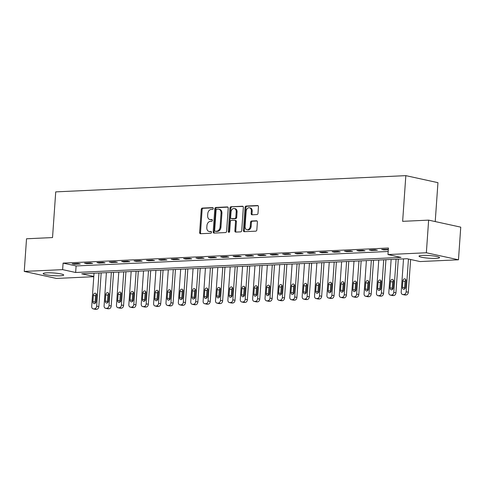 <?xml version="1.0" encoding="UTF-8"?>
<svg xmlns="http://www.w3.org/2000/svg" width="485" height="485" viewBox="0 0 485 485"><rect width="100%" height="100%" fill="white"/><g stroke="black" fill="none" stroke-linecap="round" stroke-linejoin="round"><path stroke-width="0.73" d="M213.254 208.483A0.909 0.673 -77.7 0 0 212.636 207.616L202.312 208.095A1.297 0.958 -77.7 0 0 201.251 209.423L199.638 232.491A1.297 0.958 -77.7 0 0 200.329 233.709A1.297 0.958 -77.7 0 0 200.517 233.721L210.848 233.243A0.909 0.673 -77.7 0 0 210.975 231.454L209.635 231.515A4.147 3.068 -77.7 0 1 209.035 231.46A4.147 3.068 -77.7 0 1 206.81 227.556L206.943 225.634A4.147 3.068 -77.7 0 1 210.344 221.39L211.678 221.33A0.909 0.673 -77.7 0 0 211.806 219.535L210.472 219.596A4.147 3.068 -77.7 0 1 209.872 219.547A4.147 3.068 -77.7 0 1 207.647 215.637L207.78 213.715A4.147 3.068 -77.7 0 1 211.175 209.471L212.515 209.411A0.909 0.673 -77.7 0 0 213.254 208.483M436.057 258.366A10.294 1.346 4 0 1 425.005 257.82A10.294 1.346 4 0 1 419.016 256.171A10.294 1.346 4 0 1 422.52 255.407A10.294 1.346 4 0 1 433.572 255.959A10.294 1.346 4 0 1 439.562 257.608A10.294 1.346 4 0 1 436.057 258.366M60.201 275.801A10.294 1.346 4 0 1 49.143 275.25A10.294 1.346 4 0 1 43.159 273.601A10.294 1.346 4 0 1 46.657 272.837A10.294 1.346 4 0 1 57.715 273.388A10.294 1.346 4 0 1 63.699 275.037A10.294 1.346 4 0 1 60.201 275.801M256.947 214.564A1.297 0.958 -77.7 0 0 258.008 213.242L258.456 206.768A1.297 0.958 -77.7 0 0 257.765 205.549A1.297 0.958 -77.7 0 0 257.577 205.531L246.107 206.064A1.297 0.958 -77.7 0 0 245.046 207.392L243.434 230.454A1.297 0.958 -77.7 0 0 244.125 231.678A1.297 0.958 -77.7 0 0 244.313 231.691L255.783 231.163A1.297 0.958 -77.7 0 0 256.844 229.835L257.396 222.015A1.297 0.958 -77.7 0 0 256.698 220.796A1.297 0.958 -77.7 0 0 256.51 220.784L251.6 221.008A1.297 0.958 -77.7 0 0 250.539 222.336L250.266 226.21A3.468 2.564 -77.7 0 1 246.926 229.72A3.468 2.564 -77.7 0 1 245.064 226.453L246.131 211.266A3.468 2.564 -77.7 0 1 249.472 207.762A3.468 2.564 -77.7 0 1 251.333 211.03L251.151 213.558A1.297 0.958 -77.7 0 0 251.848 214.776A1.297 0.958 -77.7 0 0 252.036 214.794L256.947 214.564M93.781 276.705L56.363 278.438L24.25 271.418L26.529 238.778L52.532 237.571L55.726 191.878L405.836 175.643L402.641 221.336L428.637 220.129L426.357 252.77L458.47 259.79L420.089 261.567L407.073 258.723L81.722 273.813L93.799 276.45M24.25 271.418L62.626 269.636L75.648 272.485L400.998 257.396L387.976 254.552L426.357 252.77M387.976 254.552L388.436 248.023L63.086 263.112L62.626 269.636M228.223 208.168A1.297 0.958 -77.7 0 0 227.532 206.95A1.297 0.958 -77.7 0 0 227.344 206.931L215.873 207.465A1.297 0.958 -77.7 0 0 214.813 208.792L213.194 231.86A1.297 0.958 -77.7 0 0 213.891 233.079A1.297 0.958 -77.7 0 0 214.079 233.097L225.549 232.564A1.297 0.958 -77.7 0 0 226.61 231.236L228.223 208.168M230.987 206.768L242.458 206.234A1.297 0.958 -77.7 0 1 242.645 206.246A1.297 0.958 -77.7 0 1 243.343 207.471L241.73 230.539A1.297 0.958 -77.7 0 1 240.669 231.86L235.758 232.091A1.297 0.958 -77.7 0 1 235.571 232.072A1.297 0.958 -77.7 0 1 234.873 230.854L235.528 221.499A1.297 0.958 -77.7 0 0 234.837 220.281A1.297 0.958 -77.7 0 0 234.649 220.263L231.393 220.414A1.297 0.958 -77.7 0 0 230.326 221.742L229.647 231.478A0.909 0.673 -77.7 0 1 228.289 231.545L229.926 208.089A1.297 0.958 -77.7 0 1 230.987 206.768L243.003 206.44M63.086 263.112L76.103 265.956L388.194 251.485M74.326 264.258L80.274 263.979L78.103 263.507L72.162 263.779L74.326 264.258L74.369 263.682M86.712 263.682L92.653 263.41L90.483 262.931L84.542 263.209L86.712 263.682L86.748 263.106M99.092 263.106L105.033 262.834L102.862 262.361L96.921 262.634L99.092 263.106L99.128 262.531M111.471 262.537L117.412 262.258L115.242 261.785L109.301 262.058L111.471 262.537L111.508 261.955M123.851 261.961L129.792 261.682L127.622 261.209L121.68 261.488L123.851 261.961L123.887 261.385M136.23 261.385L142.172 261.112L140.001 260.633L134.06 260.912L136.23 261.385L136.273 260.809M148.61 260.809L154.551 260.536L152.381 260.063L146.44 260.336L148.61 260.809L148.652 260.233M160.99 260.239L166.931 259.96L164.761 259.487L158.819 259.766L160.99 260.239L161.032 259.663M173.369 259.663L179.311 259.39L177.14 258.911L171.199 259.19L173.369 259.663L173.412 259.087M185.749 259.087L191.69 258.814L189.52 258.341L183.579 258.614L185.749 259.087L185.791 258.511M198.129 258.517L204.07 258.238L201.905 257.765L195.958 258.038L198.129 258.517L198.171 257.935M210.508 257.941L216.456 257.662L214.285 257.189L208.338 257.468L210.508 257.941L210.551 257.365M222.888 257.365L228.835 257.092L226.665 256.62L220.717 256.892L222.888 257.365L222.93 256.789M235.267 256.795L241.215 256.517L239.044 256.044L233.103 256.316L235.267 256.795L235.31 256.213M247.653 256.219L253.594 255.941L251.424 255.468L245.483 255.747L247.653 256.219L247.689 255.643M260.033 255.643L265.974 255.371L263.804 254.892L257.862 255.171L260.033 255.643L260.069 255.068M272.412 255.068L278.354 254.795L276.183 254.322L270.242 254.595L272.412 255.068L272.449 254.492M284.792 254.498L290.733 254.219L288.563 253.746L282.622 254.019L284.792 254.498L284.828 253.922M297.172 253.922L303.113 253.649L300.942 253.17L295.001 253.449L297.172 253.922L297.208 253.346M309.551 253.346L315.492 253.073L313.322 252.6L307.381 252.873L309.551 253.346L309.594 252.77M321.931 252.776L327.872 252.497L325.702 252.024L319.761 252.297L321.931 252.776L321.973 252.194M334.31 252.2L340.252 251.921L338.081 251.448L332.14 251.727L334.31 252.2L334.353 251.624M346.69 251.624L352.631 251.351L350.461 250.872L344.52 251.151L346.69 251.624L346.733 251.048M359.07 251.048L365.011 250.775L362.847 250.302L356.899 250.575L359.07 251.048L359.112 250.472M371.449 250.478L377.397 250.199L375.226 249.726L369.279 249.999L371.449 250.478L371.492 249.902M388.346 249.314L381.659 249.429L383.829 249.902L388.315 249.696M435.227 221.572L437.949 182.663L405.836 175.643M428.637 220.129L460.75 227.15L458.47 259.79M76.103 265.956L75.648 272.485M383.829 249.902L383.871 249.326M209.872 219.547L210.739 219.735A4.147 3.068 -77.7 0 0 211.339 219.784L210.472 219.596M212.248 219.741L211.339 219.784M209.035 231.46L209.902 231.654A4.147 3.068 -77.7 0 0 210.502 231.703L209.635 231.515M211.411 231.66L210.502 231.703M213.079 207.829L203.179 208.283A1.297 0.958 -77.7 0 0 202.118 209.611L200.505 232.679A1.297 0.958 -77.7 0 0 200.845 233.709M227.883 207.137L216.74 207.659A1.297 0.958 -77.7 0 0 215.679 208.98L214.067 232.048A1.297 0.958 -77.7 0 0 214.406 233.079M216.813 209.211A0.909 0.673 -77.7 0 0 216.074 210.138L214.655 230.387A0.909 0.673 -77.7 0 0 215.273 231.254L216.686 231.187A4.147 3.068 -77.7 0 0 220.081 226.944L221.051 213.103A4.147 3.068 -77.7 0 0 218.826 209.193A4.147 3.068 -77.7 0 0 218.226 209.144L216.813 209.211M215.886 231.387A0.909 0.673 -77.7 0 0 216.14 231.442L215.273 231.254M218.826 209.193L219.693 209.387A4.147 3.068 -77.7 0 1 221.918 213.291L220.948 227.132A4.147 3.068 -77.7 0 1 217.553 231.375L216.14 231.442M234.837 220.281L235.704 220.469A1.297 0.958 -77.7 0 1 236.395 221.687L235.746 231.042A1.297 0.958 -77.7 0 0 236.086 232.072M231.854 206.956A1.297 0.958 -77.7 0 0 230.793 208.283L229.156 231.733A0.909 0.673 -77.7 0 0 229.253 232.273M236.207 211.793A3.468 2.564 -77.7 0 0 234.346 208.526A3.468 2.564 -77.7 0 0 231.005 212.036L230.636 217.383A1.297 0.958 -77.7 0 0 231.327 218.602A1.297 0.958 -77.7 0 0 231.515 218.62L234.77 218.468A1.297 0.958 -77.7 0 0 235.837 217.141L236.207 211.793L237.074 211.981A3.468 2.564 -77.7 0 0 235.219 208.714L234.346 208.526M232.018 218.729A1.297 0.958 -77.7 0 0 232.2 218.796A1.297 0.958 -77.7 0 0 232.382 218.808L231.515 218.62M237.074 211.981L236.704 217.335A1.297 0.958 -77.7 0 1 235.643 218.656L232.382 218.808M249.472 207.762L250.339 207.95A3.468 2.564 -77.7 0 1 252.2 211.217L252.018 213.746A1.297 0.958 -77.7 0 0 252.364 214.776M246.926 229.72L247.793 229.908A3.468 2.564 -77.7 0 0 251.139 226.404L250.266 226.21M257.05 220.984L252.467 221.196A1.297 0.958 -77.7 0 0 251.406 222.524L251.139 226.404M258.117 205.737L246.974 206.252A1.297 0.958 -77.7 0 0 245.913 207.58L244.301 230.648A1.297 0.958 -77.7 0 0 244.64 231.678M98.97 273.013L96.654 306.132A2.637 1.952 -77.7 0 1 94.496 308.836L93.502 308.884A2.637 1.952 -77.7 0 1 93.12 308.848A2.637 1.952 -77.7 0 1 91.707 306.362L94.023 273.243M101.183 272.909L98.825 306.605A2.637 1.952 102.3 0 1 96.66 309.309L95.672 309.357A2.637 1.952 102.3 0 1 95.29 309.327L93.12 308.848M96.351 294.068A2.11 1.564 -77.7 0 0 95.533 295.832L95.096 302.094A2.11 1.564 -77.7 0 0 95.278 303.234M96.097 301.476L96.533 295.207A2.11 1.564 -77.7 0 0 95.4 293.219A2.11 1.564 -77.7 0 0 93.362 295.353L92.926 301.621A2.11 1.564 -77.7 0 0 94.06 303.61A2.11 1.564 -77.7 0 0 96.097 301.476M111.35 272.437L109.034 305.556A2.637 1.952 -77.7 0 1 106.876 308.26L105.882 308.308A2.637 1.952 -77.7 0 1 105.5 308.278A2.637 1.952 -77.7 0 1 104.087 305.786L106.403 272.667M113.563 272.334L111.204 306.035A2.637 1.952 102.3 0 1 109.04 308.739L108.052 308.781A2.637 1.952 102.3 0 1 107.67 308.751L105.5 308.278M108.731 293.492A2.11 1.564 -77.7 0 0 107.912 295.256L107.476 301.524A2.11 1.564 -77.7 0 0 107.658 302.664M108.476 300.9L108.913 294.631A2.11 1.564 -77.7 0 0 107.779 292.643A2.11 1.564 -77.7 0 0 105.742 294.783L105.306 301.046A2.11 1.564 -77.7 0 0 106.439 303.04A2.11 1.564 -77.7 0 0 108.476 300.9M123.736 271.867L121.42 304.986A2.637 1.952 -77.7 0 1 119.255 307.69L118.261 307.733A2.637 1.952 -77.7 0 1 117.879 307.702A2.637 1.952 -77.7 0 1 116.467 305.217L118.783 272.091M125.942 271.764L123.584 305.459A2.637 1.952 102.3 0 1 121.426 308.163L120.432 308.205A2.637 1.952 102.3 0 1 120.05 308.175L117.879 307.702M121.111 292.922A2.11 1.564 -77.7 0 0 120.292 294.68L119.856 300.949A2.11 1.564 -77.7 0 0 120.037 302.088M120.856 300.324L121.292 294.062A2.11 1.564 -77.7 0 0 120.159 292.067A2.11 1.564 -77.7 0 0 118.122 294.207L117.685 300.476A2.11 1.564 -77.7 0 0 118.819 302.464A2.11 1.564 -77.7 0 0 120.856 300.324M136.115 271.291L133.799 304.41A2.637 1.952 -77.7 0 1 131.635 307.114L130.641 307.157A2.637 1.952 -77.7 0 1 130.259 307.126A2.637 1.952 -77.7 0 1 128.846 304.641L131.162 271.521M138.322 271.188L135.964 304.883A2.637 1.952 102.3 0 1 133.805 307.587L132.811 307.635A2.637 1.952 102.3 0 1 132.429 307.599L130.259 307.126M133.49 292.346A2.11 1.564 -77.7 0 0 132.672 294.104L132.235 300.373A2.11 1.564 -77.7 0 0 132.417 301.512M133.236 299.754L133.672 293.486A2.11 1.564 -77.7 0 0 132.538 291.497A2.11 1.564 -77.7 0 0 130.501 293.631L130.065 299.9A2.11 1.564 -77.7 0 0 131.199 301.888A2.11 1.564 -77.7 0 0 133.236 299.754M148.495 270.715L146.179 303.834A2.637 1.952 -77.7 0 1 144.015 306.538L143.02 306.587A2.637 1.952 -77.7 0 1 142.645 306.55A2.637 1.952 -77.7 0 1 141.226 304.065L143.542 270.945M150.702 270.612L148.349 304.313A2.637 1.952 102.3 0 1 146.185 307.011L145.191 307.06A2.637 1.952 102.3 0 1 144.809 307.029L142.645 306.55M145.87 291.77A2.11 1.564 -77.7 0 0 145.051 293.534L144.615 299.797A2.11 1.564 -77.7 0 0 144.797 300.942M145.615 299.178L146.052 292.91A2.11 1.564 -77.7 0 0 144.918 290.921A2.11 1.564 -77.7 0 0 142.881 293.061L142.445 299.324A2.11 1.564 -77.7 0 0 143.578 301.312A2.11 1.564 -77.7 0 0 145.615 299.178M160.874 270.139L158.559 303.264A2.637 1.952 -77.7 0 1 156.394 305.962L155.406 306.011A2.637 1.952 -77.7 0 1 155.024 305.98A2.637 1.952 -77.7 0 1 153.606 303.495L155.921 270.369M163.081 270.042L160.729 303.737A2.637 1.952 102.3 0 1 158.565 306.441L157.57 306.484A2.637 1.952 102.3 0 1 157.195 306.453L155.024 305.98M158.249 291.194A2.11 1.564 -77.7 0 0 157.431 292.958L156.994 299.227A2.11 1.564 -77.7 0 0 157.176 300.367M157.995 298.602L158.431 292.34A2.11 1.564 -77.7 0 0 157.298 290.345A2.11 1.564 -77.7 0 0 155.261 292.485L154.824 298.748A2.11 1.564 -77.7 0 0 155.958 300.742A2.11 1.564 -77.7 0 0 157.995 298.602M173.254 269.569L170.938 302.688A2.637 1.952 -77.7 0 1 168.774 305.392L167.786 305.435A2.637 1.952 -77.7 0 1 167.404 305.404A2.637 1.952 -77.7 0 1 165.985 302.919L168.301 269.799M175.461 269.466L173.109 303.161A2.637 1.952 102.3 0 1 170.944 305.865L169.956 305.914A2.637 1.952 102.3 0 1 169.574 305.877L167.404 305.404M170.629 290.624A2.11 1.564 -77.7 0 0 169.811 292.382L169.374 298.651A2.11 1.564 -77.7 0 0 169.556 299.791M170.374 298.032L170.811 291.764A2.11 1.564 -77.7 0 0 169.677 289.775A2.11 1.564 -77.7 0 0 167.646 291.909L167.204 298.178A2.11 1.564 -77.7 0 0 168.337 300.166A2.11 1.564 -77.7 0 0 170.374 298.032M185.634 268.993L183.318 302.113A2.637 1.952 -77.7 0 1 181.154 304.816L180.165 304.865A2.637 1.952 -77.7 0 1 179.783 304.829A2.637 1.952 -77.7 0 1 178.365 302.343L180.681 269.223M187.84 268.89L185.488 302.585A2.637 1.952 102.3 0 1 183.324 305.289L182.336 305.338A2.637 1.952 102.3 0 1 181.954 305.308L179.783 304.829M183.009 290.048A2.11 1.564 -77.7 0 0 182.19 291.812L181.754 298.075A2.11 1.564 -77.7 0 0 181.936 299.215M182.754 297.457L183.191 291.188A2.11 1.564 -77.7 0 0 182.057 289.199A2.11 1.564 -77.7 0 0 180.026 291.333L179.583 297.602A2.11 1.564 -77.7 0 0 180.717 299.591A2.11 1.564 -77.7 0 0 182.754 297.457M198.013 268.417L195.697 301.543A2.637 1.952 -77.7 0 1 193.533 304.24L192.545 304.289A2.637 1.952 -77.7 0 1 192.163 304.259A2.637 1.952 -77.7 0 1 190.744 301.767L193.06 268.648M200.226 268.314L197.868 302.016A2.637 1.952 102.3 0 1 195.704 304.719L194.715 304.762A2.637 1.952 102.3 0 1 194.333 304.732L192.163 304.259M195.388 289.472A2.11 1.564 -77.7 0 0 194.576 291.236L194.133 297.505A2.11 1.564 -77.7 0 0 194.315 298.645M195.134 296.881L195.57 290.612A2.11 1.564 -77.7 0 0 194.436 288.623A2.11 1.564 -77.7 0 0 192.406 290.764L191.963 297.026A2.11 1.564 -77.7 0 0 193.097 299.021A2.11 1.564 -77.7 0 0 195.134 296.881M210.393 267.847L208.077 300.967A2.637 1.952 -77.7 0 1 205.913 303.671L204.925 303.713A2.637 1.952 -77.7 0 1 204.543 303.683A2.637 1.952 -77.7 0 1 203.124 301.197L205.44 268.072M212.606 267.744L210.248 301.44A2.637 1.952 102.3 0 1 208.083 304.143L207.095 304.186A2.637 1.952 102.3 0 1 206.713 304.156L204.543 303.683M207.768 288.902A2.11 1.564 -77.7 0 0 206.956 290.66L206.513 296.929A2.11 1.564 -77.7 0 0 206.695 298.069M207.513 296.305L207.956 290.042A2.11 1.564 -77.7 0 0 206.822 288.054A2.11 1.564 -77.7 0 0 204.785 290.188L204.343 296.456A2.11 1.564 -77.7 0 0 205.476 298.445A2.11 1.564 -77.7 0 0 207.513 296.305M222.773 267.271L220.457 300.391A2.637 1.952 -77.7 0 1 218.292 303.095L217.304 303.143A2.637 1.952 -77.7 0 1 216.922 303.107A2.637 1.952 -77.7 0 1 215.504 300.621L217.82 267.502M224.985 267.168L222.627 300.864A2.637 1.952 102.3 0 1 220.463 303.568L219.475 303.616A2.637 1.952 102.3 0 1 219.093 303.586L216.922 303.107M220.148 288.326A2.11 1.564 -77.7 0 0 219.335 290.091L218.893 296.353A2.11 1.564 -77.7 0 0 219.081 297.493M219.893 295.735L220.335 289.466A2.11 1.564 -77.7 0 0 219.202 287.478A2.11 1.564 -77.7 0 0 217.165 289.612L216.728 295.88A2.11 1.564 -77.7 0 0 217.862 297.869A2.11 1.564 -77.7 0 0 219.893 295.735M235.152 266.695L232.836 299.815A2.637 1.952 -77.7 0 1 230.672 302.519L229.684 302.567A2.637 1.952 -77.7 0 1 229.302 302.537A2.637 1.952 -77.7 0 1 227.883 300.045L230.199 266.926M237.365 266.592L235.007 300.294A2.637 1.952 102.3 0 1 232.842 302.992L231.854 303.04A2.637 1.952 102.3 0 1 231.472 303.01L229.302 302.537M232.533 287.75A2.11 1.564 -77.7 0 0 231.715 289.515L231.278 295.777A2.11 1.564 -77.7 0 0 231.46 296.923M232.273 295.159L232.715 288.89A2.11 1.564 -77.7 0 0 231.581 286.902A2.11 1.564 -77.7 0 0 229.544 289.042L229.108 295.304A2.11 1.564 -77.7 0 0 230.242 297.293A2.11 1.564 -77.7 0 0 232.273 295.159M247.532 266.119L245.216 299.245A2.637 1.952 -77.7 0 1 243.052 301.949L242.063 301.991A2.637 1.952 -77.7 0 1 241.682 301.961A2.637 1.952 -77.7 0 1 240.263 299.475L242.579 266.35M249.745 266.022L247.386 299.718A2.637 1.952 102.3 0 1 245.222 302.422L244.234 302.464A2.637 1.952 102.3 0 1 243.852 302.434L241.682 301.961M244.913 287.175A2.11 1.564 -77.7 0 0 244.094 288.939L243.658 295.207A2.11 1.564 -77.7 0 0 243.84 296.347M244.652 294.583L245.095 288.32A2.11 1.564 -77.7 0 0 243.961 286.326A2.11 1.564 -77.7 0 0 241.924 288.466L241.488 294.734A2.11 1.564 -77.7 0 0 242.621 296.723A2.11 1.564 -77.7 0 0 244.652 294.583M259.911 265.55L257.596 298.669A2.637 1.952 -77.7 0 1 255.437 301.373L254.443 301.415A2.637 1.952 -77.7 0 1 254.061 301.385A2.637 1.952 -77.7 0 1 252.649 298.899L254.964 265.78M262.124 265.447L259.766 299.142A2.637 1.952 102.3 0 1 257.602 301.846L256.613 301.894A2.637 1.952 102.3 0 1 256.232 301.858L254.061 301.385M257.292 286.605A2.11 1.564 -77.7 0 0 256.474 288.363L256.038 294.631A2.11 1.564 -77.7 0 0 256.219 295.771M257.038 294.013L257.474 287.744A2.11 1.564 -77.7 0 0 256.341 285.756A2.11 1.564 -77.7 0 0 254.304 287.89L253.867 294.159A2.11 1.564 -77.7 0 0 255.001 296.147A2.11 1.564 -77.7 0 0 257.038 294.013M272.291 264.974L269.975 298.093A2.637 1.952 -77.7 0 1 267.817 300.797L266.823 300.845A2.637 1.952 -77.7 0 1 266.441 300.809A2.637 1.952 -77.7 0 1 265.028 298.323L267.344 265.204M274.504 264.871L272.146 298.572A2.637 1.952 102.3 0 1 269.981 301.27L268.993 301.318A2.637 1.952 102.3 0 1 268.611 301.288L266.441 300.809M269.672 286.029A2.11 1.564 -77.7 0 0 268.854 287.793L268.417 294.055A2.11 1.564 -77.7 0 0 268.599 295.195M269.417 293.437L269.854 287.168A2.11 1.564 -77.7 0 0 268.72 285.18A2.11 1.564 -77.7 0 0 266.683 287.314L266.247 293.583A2.11 1.564 -77.7 0 0 267.38 295.571A2.11 1.564 -77.7 0 0 269.417 293.437M284.677 264.398L282.361 297.523A2.637 1.952 -77.7 0 1 280.197 300.221L279.202 300.27A2.637 1.952 -77.7 0 1 278.82 300.239A2.637 1.952 -77.7 0 1 277.408 297.748L279.724 264.628M286.884 264.295L284.525 297.996A2.637 1.952 102.3 0 1 282.367 300.7L281.373 300.742A2.637 1.952 102.3 0 1 280.991 300.712L278.82 300.239M282.052 285.453A2.11 1.564 -77.7 0 0 281.233 287.217L280.797 293.486A2.11 1.564 -77.7 0 0 280.979 294.625M281.797 292.861L282.234 286.599A2.11 1.564 -77.7 0 0 281.1 284.604A2.11 1.564 -77.7 0 0 279.063 286.744L278.626 293.007A2.11 1.564 -77.7 0 0 279.76 295.001A2.11 1.564 -77.7 0 0 281.797 292.861M297.056 263.828L294.741 296.947A2.637 1.952 -77.7 0 1 292.576 299.651L291.582 299.694A2.637 1.952 -77.7 0 1 291.2 299.663A2.637 1.952 -77.7 0 1 289.787 297.178L292.103 264.058M299.263 263.725L296.905 297.42A2.637 1.952 102.3 0 1 294.747 300.124L293.752 300.173A2.637 1.952 102.3 0 1 293.37 300.136L291.2 299.663M294.431 284.883A2.11 1.564 -77.7 0 0 293.613 286.641L293.176 292.91A2.11 1.564 -77.7 0 0 293.358 294.049M294.177 292.285L294.613 286.023A2.11 1.564 -77.7 0 0 293.48 284.034A2.11 1.564 -77.7 0 0 291.443 286.168L291.006 292.437A2.11 1.564 -77.7 0 0 292.14 294.425A2.11 1.564 -77.7 0 0 294.177 292.285M309.436 263.252L307.12 296.371A2.637 1.952 -77.7 0 1 304.956 299.075L303.962 299.124A2.637 1.952 -77.7 0 1 303.586 299.087A2.637 1.952 -77.7 0 1 302.167 296.602L304.483 263.482M311.643 263.149L309.291 296.844A2.637 1.952 102.3 0 1 307.126 299.548L306.132 299.597A2.637 1.952 102.3 0 1 305.75 299.566L303.586 299.087M306.811 284.307A2.11 1.564 -77.7 0 0 305.993 286.071L305.556 292.334A2.11 1.564 -77.7 0 0 305.738 293.473M306.556 291.715L306.993 285.447A2.11 1.564 -77.7 0 0 305.859 283.458A2.11 1.564 -77.7 0 0 303.822 285.592L303.386 291.861A2.11 1.564 -77.7 0 0 304.519 293.849A2.11 1.564 -77.7 0 0 306.556 291.715M321.816 262.676L319.5 295.795A2.637 1.952 -77.7 0 1 317.336 298.499L316.347 298.548A2.637 1.952 -77.7 0 1 315.965 298.517A2.637 1.952 -77.7 0 1 314.547 296.026L316.863 262.906M324.022 262.573L321.67 296.274A2.637 1.952 102.3 0 1 319.506 298.978L318.512 299.021A2.637 1.952 102.3 0 1 318.136 298.99L315.965 298.517M319.191 283.731A2.11 1.564 -77.7 0 0 318.372 285.495L317.936 291.764A2.11 1.564 -77.7 0 0 318.118 292.904M318.936 291.139L319.372 284.871A2.11 1.564 -77.7 0 0 318.239 282.882A2.11 1.564 -77.7 0 0 316.202 285.022L315.765 291.285A2.11 1.564 -77.7 0 0 316.899 293.279A2.11 1.564 -77.7 0 0 318.936 291.139M334.195 262.106L331.879 295.226A2.637 1.952 -77.7 0 1 329.715 297.929L328.727 297.972A2.637 1.952 -77.7 0 1 328.345 297.942A2.637 1.952 -77.7 0 1 326.926 295.456L329.242 262.33M336.402 262.003L334.05 295.698A2.637 1.952 102.3 0 1 331.886 298.402L330.897 298.445A2.637 1.952 102.3 0 1 330.515 298.414L328.345 297.942M331.57 283.161A2.11 1.564 -77.7 0 0 330.752 284.919L330.315 291.188A2.11 1.564 -77.7 0 0 330.497 292.328M331.316 290.563L331.752 284.301A2.11 1.564 -77.7 0 0 330.618 282.306A2.11 1.564 -77.7 0 0 328.587 284.446L328.145 290.715A2.11 1.564 -77.7 0 0 329.279 292.704A2.11 1.564 -77.7 0 0 331.316 290.563M346.575 261.53L344.259 294.65A2.637 1.952 -77.7 0 1 342.095 297.353L341.107 297.396A2.637 1.952 -77.7 0 1 340.725 297.366A2.637 1.952 -77.7 0 1 339.306 294.88L341.622 261.761M348.782 261.427L346.429 295.123A2.637 1.952 102.3 0 1 344.265 297.826L343.277 297.875A2.637 1.952 102.3 0 1 342.895 297.838L340.725 297.366M343.95 282.585A2.11 1.564 -77.7 0 0 343.131 284.343L342.695 290.612A2.11 1.564 -77.7 0 0 342.877 291.752M343.695 289.994L344.132 283.725A2.11 1.564 -77.7 0 0 342.998 281.736A2.11 1.564 -77.7 0 0 340.967 283.87L340.525 290.139A2.11 1.564 -77.7 0 0 341.658 292.128A2.11 1.564 -77.7 0 0 343.695 289.994M358.955 260.954L356.639 294.074A2.637 1.952 -77.7 0 1 354.474 296.778L353.486 296.826A2.637 1.952 -77.7 0 1 353.104 296.79A2.637 1.952 -77.7 0 1 351.686 294.304L354.001 261.185M361.167 260.851L358.809 294.553A2.637 1.952 102.3 0 1 356.645 297.25L355.657 297.299A2.637 1.952 102.3 0 1 355.275 297.269L353.104 296.79M356.329 282.009A2.11 1.564 -77.7 0 0 355.517 283.773L355.075 290.036A2.11 1.564 -77.7 0 0 355.256 291.182M356.075 289.418L356.511 283.149A2.11 1.564 -77.7 0 0 355.378 281.161A2.11 1.564 -77.7 0 0 353.347 283.301L352.904 289.563A2.11 1.564 -77.7 0 0 354.038 291.552A2.11 1.564 -77.7 0 0 356.075 289.418M371.334 260.378L369.018 293.504A2.637 1.952 -77.7 0 1 366.854 296.202L365.866 296.25A2.637 1.952 -77.7 0 1 365.484 296.22A2.637 1.952 -77.7 0 1 364.065 293.734L366.381 260.609M373.547 260.281L371.189 293.977A2.637 1.952 102.3 0 1 369.024 296.681L368.036 296.723A2.637 1.952 102.3 0 1 367.654 296.693L365.484 296.22M368.709 281.433A2.11 1.564 -77.7 0 0 367.897 283.198L367.454 289.466A2.11 1.564 -77.7 0 0 367.636 290.606M368.454 288.842L368.897 282.579A2.11 1.564 -77.7 0 0 367.763 280.585A2.11 1.564 -77.7 0 0 365.726 282.725L365.284 288.987A2.11 1.564 -77.7 0 0 366.417 290.982A2.11 1.564 -77.7 0 0 368.454 288.842M383.714 259.808L381.398 292.928A2.637 1.952 -77.7 0 1 379.234 295.632L378.245 295.674A2.637 1.952 -77.7 0 1 377.863 295.644A2.637 1.952 -77.7 0 1 376.445 293.158L378.761 260.039M385.927 259.705L383.568 293.401A2.637 1.952 102.3 0 1 381.404 296.105L380.416 296.153A2.637 1.952 102.3 0 1 380.034 296.117L377.863 295.644M381.089 280.863A2.11 1.564 -77.7 0 0 380.276 282.622L379.834 288.89A2.11 1.564 -77.7 0 0 380.022 290.03M380.834 288.272L381.277 282.003A2.11 1.564 -77.7 0 0 380.143 280.015A2.11 1.564 -77.7 0 0 378.106 282.149L377.669 288.417A2.11 1.564 -77.7 0 0 378.803 290.406A2.11 1.564 -77.7 0 0 380.834 288.272M396.093 259.233L393.778 292.352A2.637 1.952 -77.7 0 1 391.613 295.056L390.625 295.104A2.637 1.952 -77.7 0 1 390.243 295.068A2.637 1.952 -77.7 0 1 388.825 292.582L391.14 259.463M398.306 259.129L395.948 292.825A2.637 1.952 102.3 0 1 393.784 295.529L392.795 295.577A2.637 1.952 102.3 0 1 392.413 295.547L390.243 295.068M393.474 280.288A2.11 1.564 -77.7 0 0 392.656 282.052L392.219 288.314A2.11 1.564 -77.7 0 0 392.401 289.454M393.214 287.696L393.656 281.427A2.11 1.564 -77.7 0 0 392.523 279.439A2.11 1.564 -77.7 0 0 390.486 281.573L390.049 287.841A2.11 1.564 -77.7 0 0 391.183 289.83A2.11 1.564 -77.7 0 0 393.214 287.696M408.449 259.026L406.157 291.782A2.637 1.952 -77.7 0 1 403.993 294.48L403.005 294.528A2.637 1.952 -77.7 0 1 402.623 294.498A2.637 1.952 -77.7 0 1 401.204 292.006L403.52 258.887M410.619 259.499L408.328 292.255A2.637 1.952 102.3 0 1 406.163 294.959L405.175 295.001A2.637 1.952 102.3 0 1 404.793 294.971L402.623 294.498M405.854 279.712A2.11 1.564 -77.7 0 0 405.036 281.476L404.599 287.744A2.11 1.564 -77.7 0 0 404.781 288.884M405.593 287.12L406.036 280.851A2.11 1.564 -77.7 0 0 404.902 278.863A2.11 1.564 -77.7 0 0 402.865 281.003L402.429 287.265A2.11 1.564 -77.7 0 0 403.562 289.26A2.11 1.564 -77.7 0 0 405.593 287.12M200.505 232.679L199.638 232.491M202.118 209.611L201.251 209.423M203.179 208.283L202.312 208.095M214.067 232.048L213.194 231.86M215.679 208.98L214.813 208.792M216.74 207.659L215.873 207.465M227.708 207.016L227.344 206.931M217.553 231.375L216.686 231.187M220.948 227.132L220.081 226.944M221.918 213.291L221.051 213.103M242.821 206.313L242.458 206.234M235.746 231.042L234.873 230.854M236.395 221.687L235.528 221.499M229.156 231.733L228.289 231.545M230.793 208.283L229.926 208.089M235.643 218.656L234.77 218.468M236.704 217.335L235.837 217.141M252.018 213.746L251.151 213.558M252.2 211.217L251.333 211.03M251.406 222.524L250.539 222.336M252.467 221.196L251.6 221.008M256.874 220.863L256.51 220.784M244.301 230.648L243.434 230.454M245.913 207.58L245.046 207.392M246.974 206.252L246.107 206.064M257.941 205.61L257.577 205.531M96.654 306.132L98.825 306.605M93.502 308.884L95.672 309.357M94.496 308.836L96.66 309.309M95.096 302.094L92.926 301.621M95.533 295.832L93.362 295.353M109.034 305.556L111.204 306.035M105.882 308.308L108.052 308.781M106.876 308.26L109.04 308.739M107.476 301.524L105.306 301.046M107.912 295.256L105.742 294.783M121.42 304.986L123.584 305.459M118.261 307.733L120.432 308.205M119.255 307.69L121.426 308.163M119.856 300.949L117.685 300.476M120.292 294.68L118.122 294.207M133.799 304.41L135.964 304.883M130.641 307.157L132.811 307.635M131.635 307.114L133.805 307.587M132.235 300.373L130.065 299.9M132.672 294.104L130.501 293.631M146.179 303.834L148.349 304.313M143.02 306.587L145.191 307.06M144.015 306.538L146.185 307.011M144.615 299.797L142.445 299.324M145.051 293.534L142.881 293.061M158.559 303.264L160.729 303.737M155.406 306.011L157.57 306.484M156.394 305.962L158.565 306.441M156.994 299.227L154.824 298.748M157.431 292.958L155.261 292.485M170.938 302.688L173.109 303.161M167.786 305.435L169.956 305.914M168.774 305.392L170.944 305.865M169.374 298.651L167.204 298.178M169.811 292.382L167.646 291.909M183.318 302.113L185.488 302.585M180.165 304.865L182.336 305.338M181.154 304.816L183.324 305.289M181.754 298.075L179.583 297.602M182.19 291.812L180.026 291.333M195.697 301.543L197.868 302.016M192.545 304.289L194.715 304.762M193.533 304.24L195.704 304.719M194.133 297.505L191.963 297.026M194.576 291.236L192.406 290.764M208.077 300.967L210.248 301.44M204.925 303.713L207.095 304.186M205.913 303.671L208.083 304.143M206.513 296.929L204.343 296.456M206.956 290.66L204.785 290.188M220.457 300.391L222.627 300.864M217.304 303.143L219.475 303.616M218.292 303.095L220.463 303.568M218.893 296.353L216.728 295.88M219.335 290.091L217.165 289.612M232.836 299.815L235.007 300.294M229.684 302.567L231.854 303.04M230.672 302.519L232.842 302.992M231.278 295.777L229.108 295.304M231.715 289.515L229.544 289.042M245.216 299.245L247.386 299.718M242.063 301.991L244.234 302.464M243.052 301.949L245.222 302.422M243.658 295.207L241.488 294.734M244.094 288.939L241.924 288.466M257.596 298.669L259.766 299.142M254.443 301.415L256.613 301.894M255.437 301.373L257.602 301.846M256.038 294.631L253.867 294.159M256.474 288.363L254.304 287.89M269.975 298.093L272.146 298.572M266.823 300.845L268.993 301.318M267.817 300.797L269.981 301.27M268.417 294.055L266.247 293.583M268.854 287.793L266.683 287.314M282.361 297.523L284.525 297.996M279.202 300.27L281.373 300.742M280.197 300.221L282.367 300.7M280.797 293.486L278.626 293.007M281.233 287.217L279.063 286.744M294.741 296.947L296.905 297.42M291.582 299.694L293.752 300.173M292.576 299.651L294.747 300.124M293.176 292.91L291.006 292.437M293.613 286.641L291.443 286.168M307.12 296.371L309.291 296.844M303.962 299.124L306.132 299.597M304.956 299.075L307.126 299.548M305.556 292.334L303.386 291.861M305.993 286.071L303.822 285.592M319.5 295.795L321.67 296.274M316.347 298.548L318.512 299.021M317.336 298.499L319.506 298.978M317.936 291.764L315.765 291.285M318.372 285.495L316.202 285.022M331.879 295.226L334.05 295.698M328.727 297.972L330.897 298.445M329.715 297.929L331.886 298.402M330.315 291.188L328.145 290.715M330.752 284.919L328.587 284.446M344.259 294.65L346.429 295.123M341.107 297.396L343.277 297.875M342.095 297.353L344.265 297.826M342.695 290.612L340.525 290.139M343.131 284.343L340.967 283.87M356.639 294.074L358.809 294.553M353.486 296.826L355.657 297.299M354.474 296.778L356.645 297.25M355.075 290.036L352.904 289.563M355.517 283.773L353.347 283.301M369.018 293.504L371.189 293.977M365.866 296.25L368.036 296.723M366.854 296.202L369.024 296.681M367.454 289.466L365.284 288.987M367.897 283.198L365.726 282.725M381.398 292.928L383.568 293.401M378.245 295.674L380.416 296.153M379.234 295.632L381.404 296.105M379.834 288.89L377.669 288.417M380.276 282.622L378.106 282.149M393.778 292.352L395.948 292.825M390.625 295.104L392.795 295.577M391.613 295.056L393.784 295.529M392.219 288.314L390.049 287.841M392.656 282.052L390.486 281.573M406.157 291.782L408.328 292.255M403.005 294.528L405.175 295.001M403.993 294.48L406.163 294.959M404.599 287.744L402.429 287.265M405.036 281.476L402.865 281.003M216.013 231.43L215.146 231.242M232.2 218.796L231.327 218.602"/></g></svg>
